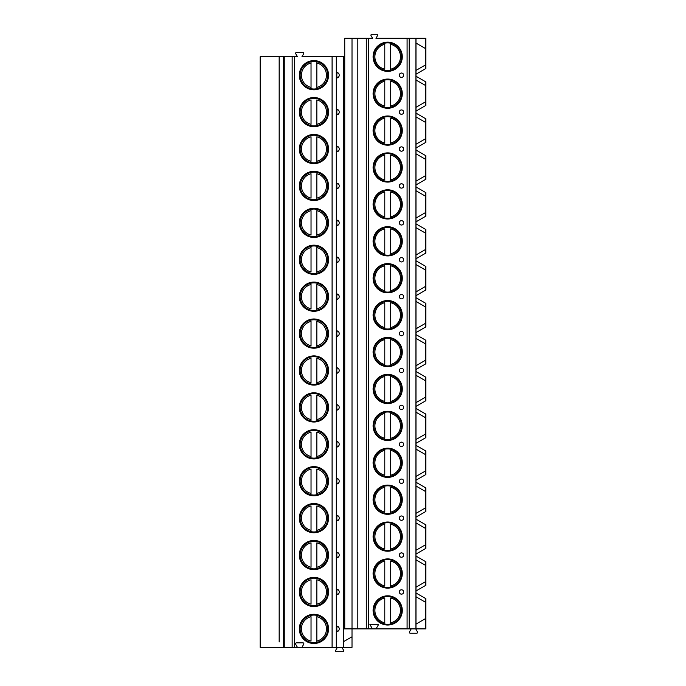 <?xml version="1.0" encoding="UTF-8"?>
<svg xmlns="http://www.w3.org/2000/svg" width="686" height="686" viewBox="0 0 686 686"><rect width="100%" height="100%" fill="white"/><g stroke="black" fill="none" stroke-linecap="round" stroke-linejoin="round"><path stroke-width="1.03" d="M372.429 628.882L376.057 628.882L378.578 624.526L369.908 624.526L372.429 628.882L343.326 628.882L343.326 641.779L352.012 636.771L352.012 647.344L260.166 647.344L260.166 56.749L279.168 56.749L279.168 641.967M415.99 628.882L415.99 596.751L425.835 602.437L415.99 596.751L415.99 592.978L425.835 598.664L425.835 628.882L376.057 628.882M357.826 628.882L357.826 38.296L352.012 38.296L352.012 636.771M344.741 56.749L343.326 56.749L343.326 628.882M343.326 641.779L343.326 647.344M284.253 647.344L284.253 56.749L297.441 56.749L295.743 53.808A0.943 0.943 0 0 1 296.558 52.393L302.826 52.393A0.943 0.943 0 0 1 303.649 53.808L301.943 56.749L343.326 56.749M339.193 75.64L339.193 74.774M336.817 75.211A2.633 0.686 90 0 0 337.581 77.827A2.907 2.907 0 0 0 337.581 72.596A2.633 0.686 90 0 0 336.817 75.211M339.193 112.555L339.193 111.689M336.817 112.118A2.633 0.686 90 0 0 337.581 114.734A2.907 2.907 0 0 0 337.581 109.503A2.633 0.686 90 0 0 336.817 112.118M339.193 149.462L339.193 148.596M336.817 149.034A2.633 0.686 90 0 0 337.581 151.649A2.907 2.907 0 0 0 337.581 146.418A2.633 0.686 90 0 0 336.817 149.034M339.193 186.378L339.193 185.512M336.817 185.94A2.633 0.686 90 0 0 337.581 188.556A2.907 2.907 0 0 0 337.581 183.325A2.633 0.686 90 0 0 336.817 185.94M339.193 223.284L339.193 222.418M336.817 222.856A2.633 0.686 90 0 0 337.581 225.471A2.907 2.907 0 0 0 337.581 220.24A2.633 0.686 90 0 0 336.817 222.856M339.193 260.2L339.193 259.334M336.817 259.771A2.633 0.686 90 0 0 337.581 262.378A2.907 2.907 0 0 0 337.581 257.156A2.633 0.686 90 0 0 336.817 259.771M339.193 297.115L339.193 296.249M336.817 296.678A2.633 0.686 90 0 0 337.581 299.293A2.907 2.907 0 0 0 337.581 294.062A2.633 0.686 90 0 0 336.817 296.678M339.193 334.022L339.193 333.156M336.817 333.593A2.633 0.686 90 0 0 337.581 336.209A2.907 2.907 0 0 0 337.581 330.978A2.633 0.686 90 0 0 336.817 333.593M339.193 370.937L339.193 370.071M336.817 370.5A2.633 0.686 90 0 0 337.581 373.115A2.907 2.907 0 0 0 337.581 367.885A2.633 0.686 90 0 0 336.817 370.5M339.193 407.844L339.193 406.978M336.817 407.415A2.633 0.686 90 0 0 337.581 410.031A2.907 2.907 0 0 0 337.581 404.8A2.633 0.686 90 0 0 336.817 407.415M339.193 444.76L339.193 443.893M336.817 444.322A2.633 0.686 90 0 0 337.581 446.938A2.907 2.907 0 0 0 337.581 441.707A2.633 0.686 90 0 0 336.817 444.322M339.193 481.666L339.193 480.809M336.817 481.238A2.633 0.686 90 0 0 337.581 483.853A2.907 2.907 0 0 0 337.581 478.622A2.633 0.686 90 0 0 336.817 481.238M339.193 518.582L339.193 517.716M336.817 518.153A2.633 0.686 90 0 0 337.581 520.768A2.907 2.907 0 0 0 337.581 515.538A2.633 0.686 90 0 0 336.817 518.153M339.193 555.497L339.193 554.631M336.817 555.06A2.633 0.686 90 0 0 337.581 557.675A2.907 2.907 0 0 0 337.581 552.444A2.633 0.686 90 0 0 336.817 555.06M339.193 592.404L339.193 591.538M336.817 591.975A2.633 0.686 90 0 0 337.581 594.591A2.907 2.907 0 0 0 337.581 589.36A2.633 0.686 90 0 0 336.817 591.975M339.193 629.319L339.193 628.453M336.817 628.882A2.633 0.686 90 0 0 337.581 631.497A2.907 2.907 0 0 0 337.581 626.267A2.633 0.686 90 0 0 336.817 628.882M296.686 647.344A0.437 0.437 0 0 0 297.064 646.684L295.657 644.248A0.943 0.943 0 0 1 296.481 642.833L302.912 642.833A0.943 0.943 0 0 1 303.726 644.248L302.32 646.684A0.437 0.437 0 0 0 302.697 647.344M328.543 75.211A14.603 14.603 0 0 1 313.939 89.815A14.603 14.603 0 0 1 299.328 75.211A14.603 14.603 0 0 1 313.939 60.6A14.603 14.603 0 0 1 328.543 75.211M328.543 112.118A14.603 14.603 0 0 1 313.939 126.721A14.603 14.603 0 0 1 299.328 112.118A14.603 14.603 0 0 1 313.939 97.515A14.603 14.603 0 0 1 328.543 112.118M328.543 149.034A14.603 14.603 0 0 1 313.939 163.637A14.603 14.603 0 0 1 299.328 149.034A14.603 14.603 0 0 1 313.939 134.43A14.603 14.603 0 0 1 328.543 149.034M328.543 185.94A14.603 14.603 0 0 1 313.939 200.552A14.603 14.603 0 0 1 299.328 185.94A14.603 14.603 0 0 1 313.939 171.337A14.603 14.603 0 0 1 328.543 185.94M328.543 222.856A14.603 14.603 0 0 1 313.939 237.459A14.603 14.603 0 0 1 299.328 222.856A14.603 14.603 0 0 1 313.939 208.252A14.603 14.603 0 0 1 328.543 222.856M328.543 259.771A14.603 14.603 0 0 1 313.939 274.374A14.603 14.603 0 0 1 299.328 259.771A14.603 14.603 0 0 1 313.939 245.159A14.603 14.603 0 0 1 328.543 259.771M328.543 296.678A14.603 14.603 0 0 1 313.939 311.281A14.603 14.603 0 0 1 299.328 296.678A14.603 14.603 0 0 1 313.939 282.075A14.603 14.603 0 0 1 328.543 296.678M328.543 333.593A14.603 14.603 0 0 1 313.939 348.196A14.603 14.603 0 0 1 299.328 333.593A14.603 14.603 0 0 1 313.939 318.981A14.603 14.603 0 0 1 328.543 333.593M328.543 370.5A14.603 14.603 0 0 1 313.939 385.103A14.603 14.603 0 0 1 299.328 370.5A14.603 14.603 0 0 1 313.939 355.897A14.603 14.603 0 0 1 328.543 370.5M328.543 407.415A14.603 14.603 0 0 1 313.939 422.019A14.603 14.603 0 0 1 299.328 407.415A14.603 14.603 0 0 1 313.939 392.812A14.603 14.603 0 0 1 328.543 407.415M328.543 444.322A14.603 14.603 0 0 1 313.939 458.934A14.603 14.603 0 0 1 299.328 444.322A14.603 14.603 0 0 1 313.939 429.719A14.603 14.603 0 0 1 328.543 444.322M328.543 481.238A14.603 14.603 0 0 1 313.939 495.841A14.603 14.603 0 0 1 299.328 481.238A14.603 14.603 0 0 1 313.939 466.634A14.603 14.603 0 0 1 328.543 481.238M328.543 518.153A14.603 14.603 0 0 1 313.939 532.756A14.603 14.603 0 0 1 299.328 518.153A14.603 14.603 0 0 1 313.939 503.541A14.603 14.603 0 0 1 328.543 518.153M328.543 555.06A14.603 14.603 0 0 1 313.939 569.663A14.603 14.603 0 0 1 299.328 555.06A14.603 14.603 0 0 1 313.939 540.457A14.603 14.603 0 0 1 328.543 555.06M328.543 591.975A14.603 14.603 0 0 1 313.939 606.578A14.603 14.603 0 0 1 299.328 591.975A14.603 14.603 0 0 1 313.939 577.372A14.603 14.603 0 0 1 328.543 591.975M328.543 628.882A14.603 14.603 0 0 1 313.939 643.485A14.603 14.603 0 0 1 299.328 628.882A14.603 14.603 0 0 1 313.939 614.279A14.603 14.603 0 0 1 328.543 628.882M284.253 56.749L279.168 56.749L279.168 62.126M279.168 88.288L279.168 99.041M279.168 125.195L279.168 135.957M279.168 162.11L279.168 172.863M279.168 199.026L279.168 209.779M279.168 235.933L279.168 246.686M279.168 272.848L279.168 283.601M279.168 309.755L279.168 320.508M279.168 346.67L279.168 357.423M279.168 383.577L279.168 394.339M279.168 420.492L279.168 431.245M279.168 457.408L279.168 468.161M279.168 494.314L279.168 505.067M279.168 531.23L279.168 541.983M279.168 568.137L279.168 578.89M279.168 605.052L279.168 615.805M415.99 592.978L415.99 590.972L425.835 585.287L425.835 561.748L415.99 556.063L415.99 550.283L425.835 544.598L425.835 548.371L415.99 554.056M415.99 519.156L425.835 524.833L425.835 528.614L415.99 522.929L415.99 550.283L425.835 544.598L425.835 528.614L415.99 522.929L415.99 517.15L425.835 511.464L425.835 491.699L415.99 486.014L415.99 480.234L425.835 474.549L425.835 454.792L415.99 449.107L415.99 443.319L425.835 437.642L425.835 417.877L415.99 412.192L415.99 406.412L425.835 400.727L425.835 380.962L415.99 375.285L415.99 369.497L425.835 363.812L425.835 344.055L415.99 338.37L415.99 332.59L425.835 326.905L425.835 307.139L415.99 301.454L415.99 295.675L425.835 289.989L425.835 270.233L415.99 264.547L415.99 258.759L425.835 253.083L425.835 233.317L415.99 227.632L415.99 221.852L425.835 216.167L425.835 196.41L415.99 190.725L415.99 184.937L425.835 179.252L425.835 159.495L415.99 153.81L415.99 148.03L425.835 142.345L425.835 122.58L415.99 116.903L415.99 111.115L425.835 105.43L425.835 81.9L415.99 76.215L415.99 74.208L425.835 68.523L425.835 38.296L375.954 38.296L377.437 35.715A0.943 0.943 0 0 0 376.623 34.3L371.863 34.3A0.943 0.943 0 0 0 371.049 35.715L372.541 38.296L357.826 38.296M415.99 148.03L415.99 116.903L425.835 122.58L425.835 118.807L415.99 113.121M415.99 184.937L415.99 153.81L425.835 159.495L425.835 155.722L415.99 150.037M415.99 221.852L415.99 190.725L425.835 196.41L425.835 192.629L415.99 186.944M415.99 258.759L415.99 227.632L425.835 233.317L425.835 229.544L415.99 223.859M415.99 295.675L415.99 264.547L425.835 270.233L425.835 266.451L415.99 260.774M415.99 332.59L415.99 301.454L425.835 307.139L425.835 303.366L415.99 297.681M415.99 369.497L415.99 338.37L425.835 344.055L425.835 340.282L415.99 334.596M415.99 406.412L415.99 375.285L425.835 380.962L425.835 377.189L415.99 371.503M415.99 443.319L415.99 412.192L425.835 417.877L425.835 414.104L415.99 408.419M415.99 480.234L415.99 449.107L425.835 454.792L425.835 451.011L415.99 445.325M415.99 517.15L415.99 486.014L425.835 491.699L425.835 487.926L415.99 482.241M415.99 74.208L415.99 43.072L425.835 48.757L415.99 43.072L415.99 38.296M415.99 624.106L425.835 618.42L415.99 624.106M415.99 70.435L425.835 64.741L415.99 70.435M415.99 111.115L415.99 79.988L425.835 85.673L415.99 79.988L415.99 76.215M415.99 107.342L425.835 101.657L415.99 107.342M415.99 144.257L425.835 138.572L415.99 144.257M415.99 181.164L425.835 175.479L415.99 181.164M415.99 218.079L425.835 212.394L415.99 218.079M415.99 254.995L425.835 249.301L415.99 254.995M415.99 291.902L425.835 286.216L415.99 291.902M415.99 328.817L425.835 323.123L415.99 328.817M415.99 365.724L425.835 360.039L415.99 365.724M415.99 402.639L425.835 396.954L415.99 402.639M415.99 439.546L425.835 433.861L415.99 439.546M415.99 476.461L425.835 470.776L415.99 476.461M415.99 513.377L425.835 507.683L415.99 513.377M415.99 590.972L415.99 559.836L425.835 565.521L415.99 559.836L415.99 556.063M415.99 587.199L425.835 581.514L415.99 587.199M415.896 628.882L415.896 38.296M373.081 56.749A14.603 14.603 0 0 0 387.684 71.361A14.603 14.603 0 0 0 402.288 56.749A14.603 14.603 0 0 0 387.684 42.146A14.603 14.603 0 0 0 373.081 56.749M373.081 93.665A14.603 14.603 0 0 0 387.684 108.268A14.603 14.603 0 0 0 402.288 93.665A14.603 14.603 0 0 0 387.684 79.062A14.603 14.603 0 0 0 373.081 93.665M373.081 130.572A14.603 14.603 0 0 0 387.684 145.183A14.603 14.603 0 0 0 402.288 130.572A14.603 14.603 0 0 0 387.684 115.968A14.603 14.603 0 0 0 373.081 130.572M373.081 167.487A14.603 14.603 0 0 0 387.684 182.09A14.603 14.603 0 0 0 402.288 167.487A14.603 14.603 0 0 0 387.684 152.884A14.603 14.603 0 0 0 373.081 167.487M373.081 204.402A14.603 14.603 0 0 0 387.684 219.006A14.603 14.603 0 0 0 402.288 204.402A14.603 14.603 0 0 0 387.684 189.79A14.603 14.603 0 0 0 373.081 204.402M373.081 241.309A14.603 14.603 0 0 0 387.684 255.912A14.603 14.603 0 0 0 402.288 241.309A14.603 14.603 0 0 0 387.684 226.706A14.603 14.603 0 0 0 373.081 241.309M373.081 278.224A14.603 14.603 0 0 0 387.684 292.828A14.603 14.603 0 0 0 402.288 278.224A14.603 14.603 0 0 0 387.684 263.621A14.603 14.603 0 0 0 373.081 278.224M373.081 315.131A14.603 14.603 0 0 0 387.684 329.743A14.603 14.603 0 0 0 402.288 315.131A14.603 14.603 0 0 0 387.684 300.528A14.603 14.603 0 0 0 373.081 315.131M373.081 352.047A14.603 14.603 0 0 0 387.684 366.65A14.603 14.603 0 0 0 402.288 352.047A14.603 14.603 0 0 0 387.684 337.443A14.603 14.603 0 0 0 373.081 352.047M373.081 388.962A14.603 14.603 0 0 0 387.684 403.565A14.603 14.603 0 0 0 402.288 388.962A14.603 14.603 0 0 0 387.684 374.35A14.603 14.603 0 0 0 373.081 388.962M373.081 425.869A14.603 14.603 0 0 0 387.684 440.472A14.603 14.603 0 0 0 402.288 425.869A14.603 14.603 0 0 0 387.684 411.266A14.603 14.603 0 0 0 373.081 425.869M373.081 462.784A14.603 14.603 0 0 0 387.684 477.387A14.603 14.603 0 0 0 402.288 462.784A14.603 14.603 0 0 0 387.684 448.181A14.603 14.603 0 0 0 373.081 462.784M373.081 499.691A14.603 14.603 0 0 0 387.684 514.294A14.603 14.603 0 0 0 402.288 499.691A14.603 14.603 0 0 0 387.684 485.088A14.603 14.603 0 0 0 373.081 499.691M373.081 536.606A14.603 14.603 0 0 0 387.684 551.21A14.603 14.603 0 0 0 402.288 536.606A14.603 14.603 0 0 0 387.684 522.003A14.603 14.603 0 0 0 373.081 536.606M373.081 573.513A14.603 14.603 0 0 0 387.684 588.125A14.603 14.603 0 0 0 402.288 573.513A14.603 14.603 0 0 0 387.684 558.91A14.603 14.603 0 0 0 373.081 573.513M373.081 610.429A14.603 14.603 0 0 0 387.684 625.032A14.603 14.603 0 0 0 402.288 610.429A14.603 14.603 0 0 0 387.684 595.825A14.603 14.603 0 0 0 373.081 610.429M403.668 75.211A2.178 2.178 0 0 0 401.49 73.025A2.178 2.178 0 0 0 399.312 75.211A2.178 2.178 0 0 0 401.49 77.389A2.178 2.178 0 0 0 403.668 75.211M403.668 112.118A2.178 2.178 0 0 0 401.49 109.94A2.178 2.178 0 0 0 399.312 112.118A2.178 2.178 0 0 0 401.49 114.296A2.178 2.178 0 0 0 403.668 112.118M403.668 149.034A2.178 2.178 0 0 0 401.49 146.855A2.178 2.178 0 0 0 399.312 149.034A2.178 2.178 0 0 0 401.49 151.212A2.178 2.178 0 0 0 403.668 149.034M403.668 185.94A2.178 2.178 0 0 0 401.49 183.762A2.178 2.178 0 0 0 399.312 185.94A2.178 2.178 0 0 0 401.49 188.127A2.178 2.178 0 0 0 403.668 185.94M403.668 222.856A2.178 2.178 0 0 0 401.49 220.678A2.178 2.178 0 0 0 399.312 222.856A2.178 2.178 0 0 0 401.49 225.034A2.178 2.178 0 0 0 403.668 222.856M403.668 259.771A2.178 2.178 0 0 0 401.49 257.584A2.178 2.178 0 0 0 399.312 259.771A2.178 2.178 0 0 0 401.49 261.949A2.178 2.178 0 0 0 403.668 259.771M403.668 296.678A2.178 2.178 0 0 0 401.49 294.5A2.178 2.178 0 0 0 399.312 296.678A2.178 2.178 0 0 0 401.49 298.856A2.178 2.178 0 0 0 403.668 296.678M403.668 333.593A2.178 2.178 0 0 0 401.49 331.407A2.178 2.178 0 0 0 399.312 333.593A2.178 2.178 0 0 0 401.49 335.771A2.178 2.178 0 0 0 403.668 333.593M403.668 370.5A2.178 2.178 0 0 0 401.49 368.322A2.178 2.178 0 0 0 399.312 370.5A2.178 2.178 0 0 0 401.49 372.678A2.178 2.178 0 0 0 403.668 370.5M403.668 407.415A2.178 2.178 0 0 0 401.49 405.237A2.178 2.178 0 0 0 399.312 407.415A2.178 2.178 0 0 0 401.49 409.593A2.178 2.178 0 0 0 403.668 407.415M403.668 444.322A2.178 2.178 0 0 0 401.49 442.144A2.178 2.178 0 0 0 399.312 444.322A2.178 2.178 0 0 0 401.49 446.509A2.178 2.178 0 0 0 403.668 444.322M403.668 481.238A2.178 2.178 0 0 0 401.49 479.06A2.178 2.178 0 0 0 399.312 481.238A2.178 2.178 0 0 0 401.49 483.416A2.178 2.178 0 0 0 403.668 481.238M403.668 518.153A2.178 2.178 0 0 0 401.49 515.966A2.178 2.178 0 0 0 399.312 518.153A2.178 2.178 0 0 0 401.49 520.331A2.178 2.178 0 0 0 403.668 518.153M403.668 555.06A2.178 2.178 0 0 0 401.49 552.882A2.178 2.178 0 0 0 399.312 555.06A2.178 2.178 0 0 0 401.49 557.238A2.178 2.178 0 0 0 403.668 555.06M403.668 591.975A2.178 2.178 0 0 0 401.49 589.797A2.178 2.178 0 0 0 399.312 591.975A2.178 2.178 0 0 0 401.49 594.153A2.178 2.178 0 0 0 403.668 591.975M344.741 628.882L344.741 38.296L352.012 38.296M401.567 56.749A13.874 13.874 0 0 0 387.684 42.875A13.874 13.874 0 0 0 373.81 56.749A13.874 13.874 0 0 0 387.684 70.632A13.874 13.874 0 0 0 401.567 56.749M384.777 69.209L384.777 44.298A12.785 12.785 0 0 0 384.777 69.209M390.591 70.324L390.591 43.184M390.591 42.806L390.591 44.298A12.785 12.785 0 0 1 390.591 69.209L390.591 70.692M401.567 93.665A13.874 13.874 0 0 0 387.684 79.782A13.874 13.874 0 0 0 373.81 93.665A13.874 13.874 0 0 0 387.684 107.539A13.874 13.874 0 0 0 401.567 93.665M384.777 106.116L384.777 81.214A12.785 12.785 0 0 0 384.777 106.116M390.591 107.23L390.591 81.214A12.785 12.785 0 0 1 390.591 106.116L390.591 107.608M401.567 130.572A13.874 13.874 0 0 0 387.684 116.697A13.874 13.874 0 0 0 373.81 130.572A13.874 13.874 0 0 0 387.684 144.454A13.874 13.874 0 0 0 401.567 130.572M384.777 143.031L384.777 118.121A12.785 12.785 0 0 0 384.777 143.031M390.591 144.146L390.591 118.121A12.785 12.785 0 0 1 390.591 143.031L390.591 144.514M401.567 167.487A13.874 13.874 0 0 0 387.684 153.613A13.874 13.874 0 0 0 373.81 167.487A13.874 13.874 0 0 0 387.684 181.37A13.874 13.874 0 0 0 401.567 167.487M384.777 179.938L384.777 155.036A12.785 12.785 0 0 0 384.777 179.938M390.591 181.061L390.591 155.036A12.785 12.785 0 0 1 390.591 179.938L390.591 181.43M401.567 204.402A13.874 13.874 0 0 0 387.684 190.519A13.874 13.874 0 0 0 373.81 204.402A13.874 13.874 0 0 0 387.684 218.277A13.874 13.874 0 0 0 401.567 204.402M384.777 216.853L384.777 191.943A12.785 12.785 0 0 0 384.777 216.853M390.591 217.968L390.591 191.943A12.785 12.785 0 0 1 390.591 216.853L390.591 218.345M401.567 241.309A13.874 13.874 0 0 0 387.684 227.435A13.874 13.874 0 0 0 373.81 241.309A13.874 13.874 0 0 0 387.684 255.192A13.874 13.874 0 0 0 401.567 241.309M384.777 253.769L384.777 228.858A12.785 12.785 0 0 0 384.777 253.769M390.591 254.883L390.591 228.858A12.785 12.785 0 0 1 390.591 253.769L390.591 255.252M401.567 278.224A13.874 13.874 0 0 0 387.684 264.342A13.874 13.874 0 0 0 373.81 278.224A13.874 13.874 0 0 0 387.684 292.099A13.874 13.874 0 0 0 401.567 278.224M384.777 290.675L384.777 265.765A12.785 12.785 0 0 0 384.777 290.675M390.591 291.79L390.591 265.765A12.785 12.785 0 0 1 390.591 290.675L390.591 292.167M401.567 315.131A13.874 13.874 0 0 0 387.684 301.257A13.874 13.874 0 0 0 373.81 315.131A13.874 13.874 0 0 0 387.684 329.014A13.874 13.874 0 0 0 401.567 315.131M384.777 327.591L384.777 302.68A12.785 12.785 0 0 0 384.777 327.591M390.591 328.705L390.591 302.68A12.785 12.785 0 0 1 390.591 327.591L390.591 329.074M401.567 352.047A13.874 13.874 0 0 0 387.684 338.172A13.874 13.874 0 0 0 373.81 352.047A13.874 13.874 0 0 0 387.684 365.921A13.874 13.874 0 0 0 401.567 352.047M384.777 364.498L384.777 339.596A12.785 12.785 0 0 0 384.777 364.498M390.591 365.621L390.591 339.596A12.785 12.785 0 0 1 390.591 364.498L390.591 365.99M401.567 388.962A13.874 13.874 0 0 0 387.684 375.079A13.874 13.874 0 0 0 373.81 388.962A13.874 13.874 0 0 0 387.684 402.836A13.874 13.874 0 0 0 401.567 388.962M384.777 401.413L384.777 376.503A12.785 12.785 0 0 0 384.777 401.413M390.591 402.528L390.591 376.503A12.785 12.785 0 0 1 390.591 401.413L390.591 402.896M401.567 425.869A13.874 13.874 0 0 0 387.684 411.994A13.874 13.874 0 0 0 373.81 425.869A13.874 13.874 0 0 0 387.684 439.752A13.874 13.874 0 0 0 401.567 425.869M384.777 438.32L384.777 413.418A12.785 12.785 0 0 0 384.777 438.32M390.591 439.443L390.591 413.418A12.785 12.785 0 0 1 390.591 438.32L390.591 439.812M401.567 462.784A13.874 13.874 0 0 0 387.684 448.901A13.874 13.874 0 0 0 373.81 462.784A13.874 13.874 0 0 0 387.684 476.659A13.874 13.874 0 0 0 401.567 462.784M384.777 475.235L384.777 450.325A12.785 12.785 0 0 0 384.777 475.235M390.591 476.35L390.591 450.325A12.785 12.785 0 0 1 390.591 475.235L390.591 476.727M401.567 499.691A13.874 13.874 0 0 0 387.684 485.817A13.874 13.874 0 0 0 373.81 499.691A13.874 13.874 0 0 0 387.684 513.574A13.874 13.874 0 0 0 401.567 499.691M384.777 512.15L384.777 487.24A12.785 12.785 0 0 0 384.777 512.15M390.591 513.265L390.591 487.24A12.785 12.785 0 0 1 390.591 512.15L390.591 513.634M401.567 536.606A13.874 13.874 0 0 0 387.684 522.723A13.874 13.874 0 0 0 373.81 536.606A13.874 13.874 0 0 0 387.684 550.481A13.874 13.874 0 0 0 401.567 536.606M384.777 549.057L384.777 524.155A12.785 12.785 0 0 0 384.777 549.057M390.591 550.172L390.591 524.155A12.785 12.785 0 0 1 390.591 549.057L390.591 550.549M401.567 573.513A13.874 13.874 0 0 0 387.684 559.639A13.874 13.874 0 0 0 373.81 573.513A13.874 13.874 0 0 0 387.684 587.396A13.874 13.874 0 0 0 401.567 573.513M384.777 585.973L384.777 561.062A12.785 12.785 0 0 0 384.777 585.973M390.591 587.087L390.591 561.062A12.785 12.785 0 0 1 390.591 585.973L390.591 587.456M401.567 610.429A13.874 13.874 0 0 0 387.684 596.554A13.874 13.874 0 0 0 373.81 610.429A13.874 13.874 0 0 0 387.684 624.303A13.874 13.874 0 0 0 401.567 610.429M384.777 622.879L384.777 597.978A12.785 12.785 0 0 0 384.777 622.879M390.591 624.003L390.591 597.978A12.785 12.785 0 0 1 390.591 622.879L390.591 624.371M341.911 647.344L343.609 650.285A0.943 0.943 0 0 1 342.794 651.7L336.526 651.7A0.943 0.943 0 0 1 335.703 650.285L337.409 647.344M415.733 628.882L417.431 631.823A0.943 0.943 0 0 1 416.616 633.247L410.348 633.247A0.943 0.943 0 0 1 409.533 631.823L411.231 628.882M300.134 75.211A13.806 13.806 0 0 1 313.939 61.406A13.806 13.806 0 0 1 327.745 75.211A13.806 13.806 0 0 1 313.939 89.017A13.806 13.806 0 0 1 300.134 75.211M311.032 89.257L311.032 61.157M311.032 61.714L311.032 63.018A12.537 12.537 0 0 0 311.032 87.396L311.032 88.708M316.846 88.708L316.846 61.714M316.846 61.157L316.846 63.018A12.537 12.537 0 0 1 316.846 87.396L316.846 89.257M300.134 112.118A13.806 13.806 0 0 1 313.939 98.312A13.806 13.806 0 0 1 327.745 112.118A13.806 13.806 0 0 1 313.939 125.924A13.806 13.806 0 0 1 300.134 112.118M311.032 98.621L311.032 98.064M311.032 126.173L311.032 125.615M311.032 124.312L311.032 99.924A12.537 12.537 0 0 0 311.032 124.312M316.846 98.064L316.846 98.621M316.846 125.615L316.846 99.924A12.537 12.537 0 0 1 316.846 124.312L316.846 126.173M300.134 149.034A13.806 13.806 0 0 1 313.939 135.228A13.806 13.806 0 0 1 327.745 149.034A13.806 13.806 0 0 1 313.939 162.839A13.806 13.806 0 0 1 300.134 149.034M311.032 135.536L311.032 134.979M311.032 163.088L311.032 162.531M311.032 161.227L311.032 136.84A12.537 12.537 0 0 0 311.032 161.227M316.846 134.979L316.846 135.536M316.846 162.531L316.846 136.84A12.537 12.537 0 0 1 316.846 161.227L316.846 163.088M300.134 185.94A13.806 13.806 0 0 1 313.939 172.135A13.806 13.806 0 0 1 327.745 185.94A13.806 13.806 0 0 1 313.939 199.746A13.806 13.806 0 0 1 300.134 185.94M311.032 172.443L311.032 171.894M311.032 199.995L311.032 199.437M311.032 198.134L311.032 173.755A12.537 12.537 0 0 0 311.032 198.134M316.846 171.894L316.846 172.443M316.846 199.437L316.846 173.755A12.537 12.537 0 0 1 316.846 198.134L316.846 199.995M300.134 222.856A13.806 13.806 0 0 1 313.939 209.05A13.806 13.806 0 0 1 327.745 222.856A13.806 13.806 0 0 1 313.939 236.661A13.806 13.806 0 0 1 300.134 222.856M311.032 209.359L311.032 208.801M311.032 236.91L311.032 236.353M311.032 235.049L311.032 210.662A12.537 12.537 0 0 0 311.032 235.049M316.846 208.801L316.846 209.359M316.846 236.353L316.846 210.662A12.537 12.537 0 0 1 316.846 235.049L316.846 236.91M300.134 259.771A13.806 13.806 0 0 1 313.939 245.965A13.806 13.806 0 0 1 327.745 259.771A13.806 13.806 0 0 1 313.939 273.568A13.806 13.806 0 0 1 300.134 259.771M311.032 246.274L311.032 245.717M311.032 273.817L311.032 273.26M311.032 271.956L311.032 247.577A12.537 12.537 0 0 0 311.032 271.956M316.846 245.717L316.846 246.274M316.846 273.26L316.846 247.577A12.537 12.537 0 0 1 316.846 271.956L316.846 273.817M300.134 296.678A13.806 13.806 0 0 1 313.939 282.872A13.806 13.806 0 0 1 327.745 296.678A13.806 13.806 0 0 1 313.939 310.484A13.806 13.806 0 0 1 300.134 296.678M311.032 283.181L311.032 282.623M311.032 310.732L311.032 310.175M311.032 308.872L311.032 284.484A12.537 12.537 0 0 0 311.032 308.872M316.846 282.623L316.846 283.181M316.846 310.175L316.846 284.484A12.537 12.537 0 0 1 316.846 308.872L316.846 310.732M300.134 333.593A13.806 13.806 0 0 1 313.939 319.787A13.806 13.806 0 0 1 327.745 333.593A13.806 13.806 0 0 1 313.939 347.399A13.806 13.806 0 0 1 300.134 333.593M311.032 320.096L311.032 319.539M311.032 347.648L311.032 347.09M311.032 345.787L311.032 321.4A12.537 12.537 0 0 0 311.032 345.787M316.846 319.539L316.846 320.096M316.846 347.09L316.846 321.4A12.537 12.537 0 0 1 316.846 345.787L316.846 347.648M300.134 370.5A13.806 13.806 0 0 1 313.939 356.694A13.806 13.806 0 0 1 327.745 370.5A13.806 13.806 0 0 1 313.939 384.306A13.806 13.806 0 0 1 300.134 370.5M311.032 357.003L311.032 356.446M311.032 384.554L311.032 383.997M311.032 382.694L311.032 358.306A12.537 12.537 0 0 0 311.032 382.694M316.846 356.446L316.846 357.003M316.846 383.997L316.846 358.306A12.537 12.537 0 0 1 316.846 382.694L316.846 384.554M300.134 407.415A13.806 13.806 0 0 1 313.939 393.61A13.806 13.806 0 0 1 327.745 407.415A13.806 13.806 0 0 1 313.939 421.221A13.806 13.806 0 0 1 300.134 407.415M311.032 393.918L311.032 393.361M311.032 421.47L311.032 420.912M311.032 419.609L311.032 395.222A12.537 12.537 0 0 0 311.032 419.609M316.846 393.361L316.846 393.918M316.846 420.912L316.846 395.222A12.537 12.537 0 0 1 316.846 419.609L316.846 421.47M300.134 444.322A13.806 13.806 0 0 1 313.939 430.516A13.806 13.806 0 0 1 327.745 444.322A13.806 13.806 0 0 1 313.939 458.128A13.806 13.806 0 0 1 300.134 444.322M311.032 430.834L311.032 430.276M311.032 458.377L311.032 457.819M311.032 456.516L311.032 432.137A12.537 12.537 0 0 0 311.032 456.516M316.846 430.276L316.846 430.834M316.846 457.819L316.846 432.137A12.537 12.537 0 0 1 316.846 456.516L316.846 458.377M300.134 481.238A13.806 13.806 0 0 1 313.939 467.432A13.806 13.806 0 0 1 327.745 481.238A13.806 13.806 0 0 1 313.939 495.043A13.806 13.806 0 0 1 300.134 481.238M311.032 467.741L311.032 467.183M311.032 495.292L311.032 494.735M311.032 493.431L311.032 469.044A12.537 12.537 0 0 0 311.032 493.431M316.846 467.183L316.846 467.741M316.846 494.735L316.846 469.044A12.537 12.537 0 0 1 316.846 493.431L316.846 495.292M300.134 518.153A13.806 13.806 0 0 1 313.939 504.347A13.806 13.806 0 0 1 327.745 518.153A13.806 13.806 0 0 1 313.939 531.959A13.806 13.806 0 0 1 300.134 518.153M311.032 504.656L311.032 504.099M311.032 532.199L311.032 531.641M311.032 530.338L311.032 505.959A12.537 12.537 0 0 0 311.032 530.338M316.846 504.099L316.846 504.656M316.846 531.641L316.846 505.959A12.537 12.537 0 0 1 316.846 530.338L316.846 532.199M300.134 555.06A13.806 13.806 0 0 1 313.939 541.254A13.806 13.806 0 0 1 327.745 555.06A13.806 13.806 0 0 1 313.939 568.865A13.806 13.806 0 0 1 300.134 555.06M311.032 541.563L311.032 541.005M311.032 569.114L311.032 568.557M311.032 567.253L311.032 542.866A12.537 12.537 0 0 0 311.032 567.253M316.846 541.005L316.846 541.563M316.846 568.557L316.846 542.866A12.537 12.537 0 0 1 316.846 567.253L316.846 569.114M300.134 591.975A13.806 13.806 0 0 1 313.939 578.169A13.806 13.806 0 0 1 327.745 591.975A13.806 13.806 0 0 1 313.939 605.781A13.806 13.806 0 0 1 300.134 591.975M311.032 578.478L311.032 577.921M311.032 606.03L311.032 605.472M311.032 604.169L311.032 579.781A12.537 12.537 0 0 0 311.032 604.169M316.846 577.921L316.846 578.478M316.846 605.472L316.846 579.781A12.537 12.537 0 0 1 316.846 604.169L316.846 606.03M300.134 628.882A13.806 13.806 0 0 1 313.939 615.076A13.806 13.806 0 0 1 327.745 628.882A13.806 13.806 0 0 1 313.939 642.688A13.806 13.806 0 0 1 300.134 628.882M311.032 615.385L311.032 614.827M311.032 642.936L311.032 642.379M311.032 641.076L311.032 616.688A12.537 12.537 0 0 0 311.032 641.076M316.846 614.827L316.846 615.385M316.846 642.379L316.846 616.688A12.537 12.537 0 0 1 316.846 641.076L316.846 642.936M336.312 56.749L336.312 647.344M294.654 56.749L294.654 647.344M332.093 56.749L332.093 647.344M292.15 56.749L292.15 647.344M283.524 56.749L283.524 647.344M409.19 628.882L409.19 38.296M407.09 628.882L407.09 38.296M368.425 628.882L368.425 38.296M366.281 628.882L366.281 38.296"/></g></svg>
